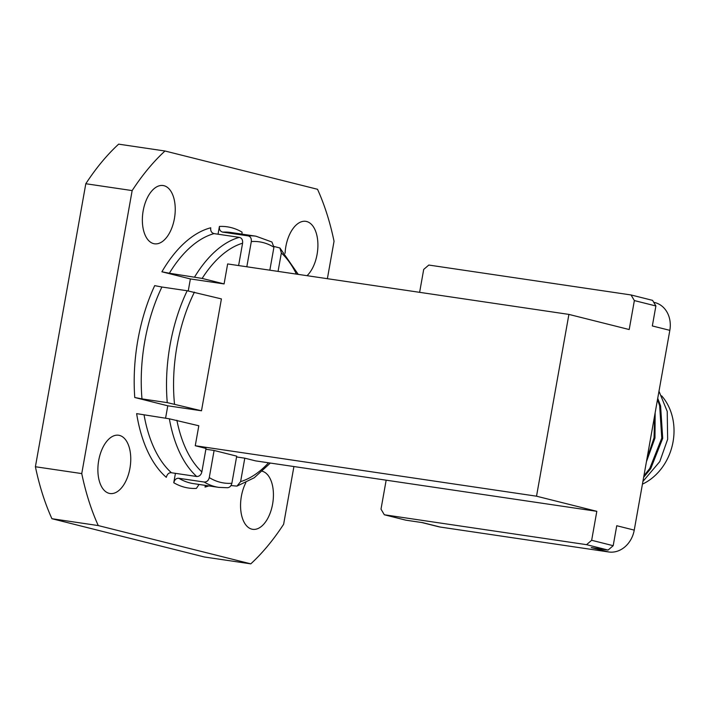 <?xml version="1.0" encoding="UTF-8"?>
<svg xmlns="http://www.w3.org/2000/svg" width="708" height="708" viewBox="0 0 708 708"><rect width="100%" height="100%" fill="white"/><g stroke="black" fill="none" stroke-linecap="round" stroke-linejoin="round"><path stroke-width="1.06" d="M419.623 292.333L423.703 269.421L428.809 265.049L631.04 294.953L652.572 300.36L655.891 305.971L634.359 300.573L629.2 329.539L568.905 314.405L536.522 496.193L596.817 511.326L591.658 540.293L613.19 545.7L608.092 550.072L586.551 544.664L384.329 514.769L381.001 509.149L386.161 480.183L255.553 460.873L244.791 458.173L240.614 481.617L236.968 486.113L230.976 485.555M384.329 514.769L405.861 520.176L422.711 522.663L440.208 527.053A25.391 21.267 104.1 0 1 438.482 526.708L421.835 522.531M608.092 550.072L591.242 547.585L608.738 551.975L440.208 527.053M653.714 302.289L654.944 302.599A25.391 21.267 104.1 0 1 669.83 330.344L634.244 530.115L616.748 525.725L613.19 545.7M655.891 305.971L652.334 325.954L669.83 330.344M643.66 477.263L650.714 468.669L662.715 438.341L660.591 405.923L657.723 398.303M646.431 461.713L654.971 438.031L655.157 412.737M643.935 475.758L649.785 468.43L661.776 438.102L659.661 405.693L657.484 399.666M646.953 458.802L654.033 437.783L654.661 415.516M642.439 484.139A53.321 44.657 -75.9 0 0 661.661 395.852M642.917 481.449L659.794 461.563L667.653 439.27L667.228 411.419L658.989 391.214M634.244 530.115A25.391 21.267 104.1 0 1 608.738 551.975M169.362 418.809L198.815 425.765L195.258 445.739L206.028 448.438L201.851 471.891C201.09 474.971 199.373 476.511 196.709 476.493A126.953 69.145 -81.6 0 1 169.362 418.809L136.635 413.631A132.033 71.906 -81.6 0 0 166.292 477.334C167.221 474.033 168.938 472.51 171.424 472.749L196.709 476.493M187.186 290.749L221.418 298.909L201.488 410.782L167.256 402.622A126.953 69.145 -81.6 0 1 187.186 290.749L161.902 287.014A126.953 69.145 98.4 0 0 141.981 398.887L167.256 402.622M141.981 398.887L134.768 397.507A132.033 71.906 -81.6 0 1 154.698 285.634L161.902 287.014M204.152 482.033L178.876 478.298A126.953 69.145 98.4 0 0 193.541 483.635L218.816 487.378A126.953 69.145 -81.6 0 1 204.152 482.033C206.78 482.095 208.488 480.617 209.276 477.59L214.099 450.465L236.711 456.147L231.879 483.263C231.012 486.414 229.304 487.892 226.764 487.706M169.354 273.226L161.902 271.792A132.033 71.906 -81.6 0 1 210.736 227.79C210.4 230.923 211.488 232.87 214.028 233.613A126.953 69.145 98.4 0 0 169.354 273.226L202.152 278.421L224.082 283.926L227.64 263.942L568.905 314.405M238.605 265.571L242.587 243.198C242.879 239.888 241.791 237.941 239.304 237.357L214.028 233.613M248.004 235.861A126.953 69.145 -81.6 0 1 255.951 236.198L230.675 232.463A126.953 69.145 98.4 0 0 222.728 232.127L248.004 235.861C250.473 236.419 251.579 238.322 251.313 241.561L246.818 266.783M271.925 242.03L273.925 247.234L269.837 270.182M199.054 484.458L196.373 488.414A132.033 71.906 -81.6 0 1 173.761 482.732C174.708 479.502 176.416 478.024 178.876 478.298M242.003 234.136L242.03 232.118A132.033 71.906 -81.6 0 0 219.418 226.445C219.108 229.525 220.215 231.419 222.728 232.127M208.86 485.9A132.033 71.906 -81.6 0 1 205.046 487.069L205.586 485.423M278.058 271.403L281.35 252.933L279.917 247.977L274.014 246.481M250.8 563.851L98.262 525.575L51.923 518.716L204.453 557.001L250.8 563.851A238.676 129.989 98.4 0 0 283.634 524.265L293.917 466.545M164.991 150.999A238.676 129.989 98.4 0 0 132.157 190.585L85.81 183.735A238.676 129.989 98.4 0 1 118.643 144.149L164.991 150.999L317.52 189.284A238.676 129.989 98.4 0 1 334.043 241.26L327.379 278.695M85.81 183.735L35.4 466.74L81.747 473.59L132.157 190.585M81.747 473.59A238.676 129.989 98.4 0 0 98.262 525.575M134.768 397.507L167.778 405.799L165.566 418.242M188.248 290.917L190.381 278.943L161.902 271.792M218.029 234.206L219.418 226.445M205.046 487.069L205.347 485.387M175.434 473.342L173.761 482.732M245.835 482.723A29.453 16.045 98.4 0 0 251.827 529.15A29.453 16.045 98.4 0 0 252.676 529.327A29.453 16.045 98.4 0 0 272.704 503.521A29.453 16.045 98.4 0 0 262.358 471.28M307.042 275.686A29.453 16.045 98.4 0 0 317.91 244.72A29.453 16.045 98.4 0 0 306.626 221.507A29.453 16.045 98.4 0 0 305.776 221.339A29.453 16.045 98.4 0 0 285.094 253.252M153.645 243.632A29.453 16.045 98.4 0 0 154.494 243.8A29.453 16.045 98.4 0 0 174.549 217.798A29.453 16.045 98.4 0 0 163.964 185.7A29.453 16.045 98.4 0 0 163.106 185.531A29.453 16.045 98.4 0 0 143.051 211.533A29.453 16.045 98.4 0 0 153.645 243.632M109.156 493.343A29.453 16.045 98.4 0 0 110.014 493.52A29.453 16.045 98.4 0 0 130.068 467.51A29.453 16.045 98.4 0 0 119.475 435.411A29.453 16.045 98.4 0 0 118.625 435.243A29.453 16.045 98.4 0 0 98.571 461.244A29.453 16.045 98.4 0 0 109.156 493.343M35.4 466.74A238.676 129.989 98.4 0 0 51.923 518.716M536.522 496.193L195.258 445.739M634.359 300.573L631.04 294.953M596.817 511.326L386.161 480.183M586.551 544.664L591.658 540.293M205.878 449.253L214.099 450.465M236.569 456.952L244.791 458.173M190.381 278.943L224.082 283.926M167.778 405.799L201.488 410.782M176.885 420.26A121.873 66.375 98.4 0 0 201.851 471.891M194.426 292.13A121.873 66.375 98.4 0 0 174.495 404.002M144.087 415.065A126.953 69.145 98.4 0 0 171.424 472.749M209.276 477.59A121.873 66.375 98.4 0 0 231.879 483.263M242.587 243.198A121.873 66.375 98.4 0 0 202.152 278.421M273.925 247.234A121.873 66.375 98.4 0 0 251.313 241.561M194.629 276.97A126.953 69.145 -81.6 0 1 239.304 237.357M240.614 481.617A121.873 66.375 98.4 0 0 268.544 462.793M296.44 274.12A121.873 66.375 98.4 0 0 281.35 252.933M637.324 512.849L636.297 518.601M667.573 343.044L666.547 348.796M218.816 487.378L227.516 487.741M255.951 236.198L271.925 242.012M270.35 463.059L254.216 477.785L236.968 486.113M298.245 274.385L279.917 247.968"/></g></svg>
